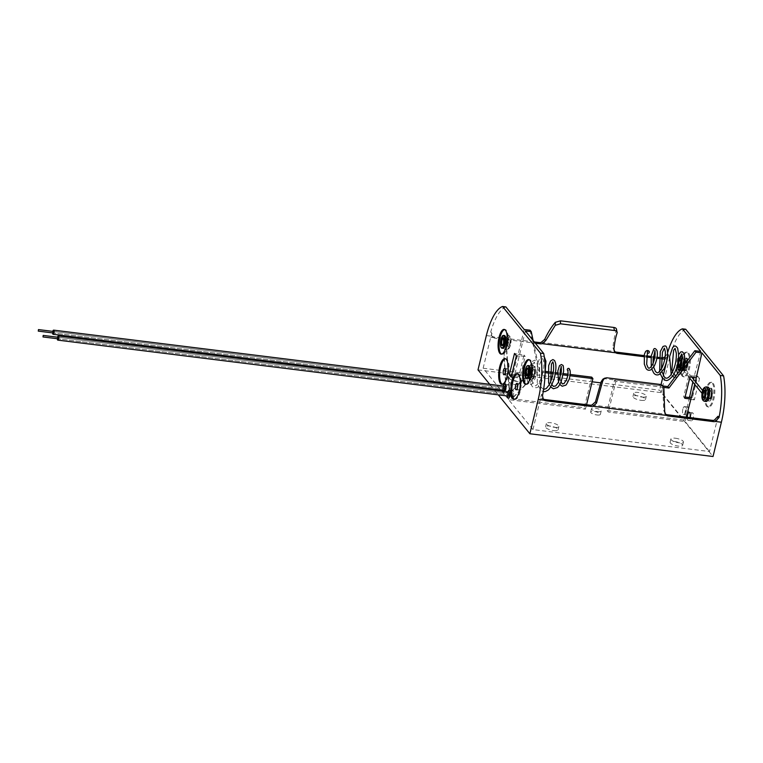 <?xml version="1.0" encoding="UTF-8"?>
<svg xmlns="http://www.w3.org/2000/svg" width="763" height="763" viewBox="0 0 763 763"><rect width="100%" height="100%" fill="white"/><g stroke="black" fill="none" stroke-linecap="round" stroke-linejoin="round"><path stroke-width="0.57" stroke-dasharray="3.81 2.86" d="M597.763 411.667A5.007 1.488 13.7 0 0 601.177 411.076A5.007 1.488 13.7 0 0 594.873 408.11A5.007 1.488 13.7 0 0 591.449 408.701A5.007 1.488 13.7 0 0 597.763 411.667M596.952 414.958A5.007 1.488 13.7 0 0 600.376 414.376A5.007 1.488 13.7 0 0 594.072 411.41A5.007 1.488 13.7 0 0 590.648 412.001A5.007 1.488 13.7 0 0 596.952 414.958M675.303 438.21A6.447 1.917 -166.3 0 1 683.429 442.025A6.447 1.917 -166.3 0 1 679.022 442.788A6.447 1.917 -166.3 0 1 670.896 438.973A6.447 1.917 -166.3 0 1 675.303 438.21M674.502 441.51A6.447 1.917 -166.3 0 1 682.618 445.325A6.447 1.917 -166.3 0 1 678.221 446.078A6.447 1.917 -166.3 0 1 670.095 442.273A6.447 1.917 -166.3 0 1 674.502 441.51M513.613 376.989A6.447 1.917 -166.3 0 1 521.73 380.804A6.447 1.917 -166.3 0 1 517.324 381.557A6.447 1.917 -166.3 0 1 509.207 377.752A6.447 1.917 -166.3 0 1 513.613 376.989M512.803 380.289A6.447 1.917 -166.3 0 1 520.929 384.104A6.447 1.917 -166.3 0 1 516.522 384.857A6.447 1.917 -166.3 0 1 508.396 381.052A6.447 1.917 -166.3 0 1 512.803 380.289M554.472 427.309A6.447 1.917 13.7 0 0 558.878 426.546A6.447 1.917 13.7 0 0 550.762 422.731A6.447 1.917 13.7 0 0 546.356 423.494A6.447 1.917 13.7 0 0 554.472 427.309M553.671 430.609A6.447 1.917 13.7 0 0 558.077 429.846A6.447 1.917 13.7 0 0 549.951 426.031A6.447 1.917 13.7 0 0 545.545 426.794A6.447 1.917 13.7 0 0 553.671 430.609M641.874 397.037A6.447 1.917 13.7 0 0 646.28 396.274A6.447 1.917 13.7 0 0 638.154 392.459A6.447 1.917 13.7 0 0 633.748 393.222A6.447 1.917 13.7 0 0 641.874 397.037M641.073 400.337A6.447 1.917 13.7 0 0 645.469 399.574A6.447 1.917 13.7 0 0 637.353 395.759A6.447 1.917 13.7 0 0 632.947 396.522A6.447 1.917 13.7 0 0 641.073 400.337M507.653 373.002A3.233 1.125 97.1 0 1 506.327 375.072A3.233 1.125 97.1 0 1 505.793 370.713A3.233 1.125 97.1 0 1 507.118 368.653A3.233 1.125 97.1 0 1 507.653 373.002M519.841 388.014A3.233 1.125 97.1 0 1 518.506 390.074A3.233 1.125 97.1 0 1 517.972 385.716A3.233 1.125 97.1 0 1 519.307 383.655A3.233 1.125 97.1 0 1 519.841 388.014M514.481 399.278A12.933 4.492 -82.9 0 0 514.939 399.402A12.933 4.492 -82.9 0 0 520.261 391.161A12.933 4.492 -82.9 0 0 518.125 373.736A12.933 4.492 -82.9 0 0 517.648 373.746M502.292 384.266A12.933 4.492 -82.9 0 0 502.75 384.399A12.933 4.492 -82.9 0 0 508.072 376.149A12.933 4.492 -82.9 0 0 505.936 358.734A12.933 4.492 -82.9 0 0 505.468 358.744M687.272 417.237A4.044 1.402 -82.9 0 0 688.245 420.413A4.044 1.402 -82.9 0 0 689.914 417.838A4.044 1.402 -82.9 0 0 689.971 417.571M690.887 415.377A4.044 1.402 -82.9 0 0 691.555 420.823A4.044 1.402 -82.9 0 0 693.214 418.248A4.044 1.402 -82.9 0 0 692.556 412.802A4.044 1.402 -82.9 0 0 690.887 415.377M682.847 409.14A4.044 1.402 -82.9 0 0 683.514 414.586A4.044 1.402 -82.9 0 0 685.174 412.01A4.044 1.402 -82.9 0 0 684.516 406.565A4.044 1.402 -82.9 0 0 682.847 409.14M686.156 409.55A4.044 1.402 -82.9 0 0 686.824 414.996A4.044 1.402 -82.9 0 0 688.484 412.421A4.044 1.402 -82.9 0 0 687.816 406.975A4.044 1.402 -82.9 0 0 686.156 409.55M507.738 392.621A4.044 1.402 -82.9 0 0 507.452 395.987A4.044 1.402 97.1 0 1 507.738 392.621A4.044 1.402 97.1 0 1 507.967 391.82A4.044 1.402 -82.9 0 0 507.738 392.621M511.048 393.031A4.044 1.402 -82.9 0 0 511.715 398.477A4.044 1.402 -82.9 0 0 513.375 395.902A4.044 1.402 -82.9 0 0 512.707 390.456A4.044 1.402 -82.9 0 0 511.048 393.031M503.008 386.793A4.044 1.402 -82.9 0 0 502.722 390.16A4.044 1.402 97.1 0 1 503.008 386.793A4.044 1.402 97.1 0 1 503.237 385.992A4.044 1.402 -82.9 0 0 503.008 386.793M502.893 391.19A4.044 1.402 -82.9 0 0 503.666 392.239A4.044 1.402 -82.9 0 0 504.677 391.409A4.044 1.402 97.1 0 1 503.666 392.239A4.044 1.402 97.1 0 1 502.893 391.19M506.498 350.351L508.94 386.841A4.044 1.402 -82.9 0 0 507.977 384.628A4.044 1.402 -82.9 0 0 506.308 387.203A4.044 1.402 -82.9 0 0 506.975 392.649A4.044 1.402 -82.9 0 0 508.644 390.074A4.044 1.402 -82.9 0 0 507.977 384.628A4.044 1.402 -82.9 0 0 506.308 387.203A4.044 1.402 -82.9 0 0 506.012 390.37L503.818 353.651L506.498 350.351L504.133 353.689L506.336 390.408A4.044 1.402 97.1 0 0 507.3 392.687L506.975 392.649M706.7 390.274A12.446 4.33 -82.9 0 0 708.76 407.041A12.446 4.33 -82.9 0 0 713.872 399.106A12.446 4.33 -82.9 0 0 711.822 382.339A12.446 4.33 -82.9 0 0 706.7 390.274M705.775 390.16A12.446 4.33 -82.9 0 0 707.826 406.927A12.446 4.33 -82.9 0 0 712.947 398.992A12.446 4.33 -82.9 0 0 710.897 382.225A12.446 4.33 -82.9 0 0 705.775 390.16M682.217 360.117A12.446 4.33 -82.9 0 0 684.268 376.884A12.446 4.33 -82.9 0 0 689.39 368.949A12.446 4.33 -82.9 0 0 687.339 352.182A12.446 4.33 -82.9 0 0 682.217 360.117M681.283 360.002A12.446 4.33 -82.9 0 0 683.333 376.769A12.446 4.33 -82.9 0 0 688.455 368.834A12.446 4.33 -82.9 0 0 686.404 352.067A12.446 4.33 -82.9 0 0 681.283 360.002M526.079 384.275A12.446 4.33 -82.9 0 0 526.537 384.409A12.446 4.33 -82.9 0 0 531.658 376.474A12.446 4.33 -82.9 0 0 529.608 359.697A12.446 4.33 -82.9 0 0 529.131 359.716M501.587 354.118A12.446 4.33 -82.9 0 0 502.044 354.242A12.446 4.33 -82.9 0 0 507.166 346.307A12.446 4.33 -82.9 0 0 505.116 329.54A12.446 4.33 -82.9 0 0 504.639 329.559M504.972 343.617A4.845 1.688 97.1 0 1 502.979 346.707A4.845 1.688 97.1 0 1 502.178 340.174A4.845 1.688 97.1 0 1 504.181 337.084A4.845 1.688 97.1 0 1 504.972 343.617A4.845 1.688 97.1 0 1 502.979 346.707A4.845 1.688 97.1 0 1 502.178 340.174A4.845 1.688 97.1 0 1 504.181 337.084A4.845 1.688 97.1 0 1 504.972 343.617M504.562 340.47A4.845 1.688 -82.9 0 0 505.354 347.003A4.845 1.688 -82.9 0 0 507.357 343.913A4.845 1.688 -82.9 0 0 506.556 337.38A4.845 1.688 -82.9 0 0 504.562 340.47A4.845 1.688 97.1 0 1 506.556 337.38A4.845 1.688 97.1 0 1 507.357 343.913A4.845 1.688 97.1 0 1 505.354 347.003A4.845 1.688 97.1 0 1 504.562 340.47M529.465 373.775A4.845 1.688 97.1 0 1 527.471 376.865A4.845 1.688 97.1 0 1 526.67 370.332A4.845 1.688 97.1 0 1 528.664 367.241A4.845 1.688 97.1 0 1 529.465 373.775A4.845 1.688 -82.9 0 0 528.664 367.241A4.845 1.688 -82.9 0 0 526.67 370.332A4.845 1.688 -82.9 0 0 527.471 376.865A4.845 1.688 -82.9 0 0 529.465 373.775M529.045 370.627A4.845 1.688 -82.9 0 0 529.846 377.16A4.845 1.688 -82.9 0 0 531.84 374.07A4.845 1.688 -82.9 0 0 531.048 367.537A4.845 1.688 -82.9 0 0 529.045 370.627A4.845 1.688 -82.9 0 0 529.846 377.16A4.845 1.688 -82.9 0 0 531.84 374.07A4.845 1.688 -82.9 0 0 531.048 367.537A4.845 1.688 -82.9 0 0 529.045 370.627A1.135 1.011 -39.1 0 1 529.541 368.539A1.135 1.011 -39.1 0 1 529.026 370.637M681.092 362.406A4.845 1.688 -82.9 0 0 681.893 368.939A4.845 1.688 -82.9 0 0 683.886 365.849A4.845 1.688 -82.9 0 0 683.085 359.316A4.845 1.688 -82.9 0 0 681.092 362.406A4.845 1.688 97.1 0 1 683.085 359.316A4.845 1.688 97.1 0 1 683.886 365.849A4.845 1.688 97.1 0 1 681.893 368.939A4.845 1.688 97.1 0 1 681.092 362.406M683.467 362.702A4.845 1.688 -82.9 0 0 684.268 369.235A4.845 1.688 -82.9 0 0 686.261 366.145A4.845 1.688 -82.9 0 0 685.47 359.611A4.845 1.688 -82.9 0 0 683.467 362.702A4.845 1.688 97.1 0 1 685.47 359.611A4.845 1.688 97.1 0 1 686.261 366.145A4.845 1.688 97.1 0 1 684.268 369.235A4.845 1.688 97.1 0 1 683.467 362.702M705.584 392.564A4.845 1.688 -82.9 0 0 706.385 399.097A4.845 1.688 -82.9 0 0 708.379 396.007A4.845 1.688 -82.9 0 0 707.578 389.473A4.845 1.688 -82.9 0 0 705.584 392.564A4.845 1.688 -82.9 0 0 706.385 399.097A4.845 1.688 -82.9 0 0 708.379 396.007A4.845 1.688 -82.9 0 0 707.578 389.473A4.845 1.688 -82.9 0 0 705.584 392.564M707.959 392.859A4.845 1.688 -82.9 0 0 708.76 399.392A4.845 1.688 -82.9 0 0 710.754 396.302A4.845 1.688 -82.9 0 0 709.952 389.769A4.845 1.688 -82.9 0 0 707.959 392.859A4.845 1.688 -82.9 0 0 708.76 399.392A4.845 1.688 -82.9 0 0 710.754 396.302A4.845 1.688 -82.9 0 0 709.952 389.769A4.845 1.688 -82.9 0 0 707.959 392.859M490.695 337.265L493.442 337.599L492.478 336.75L491.782 333.154A42.585 14.802 -82.9 0 0 490.695 337.265L483.141 368.243L507.452 398.191L584.258 407.728L585.45 409.187L508.635 399.65L532.955 429.588L709.495 451.524L717.048 420.547A42.585 14.802 -82.9 0 0 718.002 416.264M662.847 385.964L614.644 379.974L607.186 410.58L608.369 412.039L685.174 421.577L709.495 451.524M607.186 410.58L683.991 420.127L659.671 390.179L600.929 382.883M483.141 368.243L592.126 381.786M478 369.874L661.159 392.63L713.024 456.503M489.732 384.314L493.556 389.025M494.462 390.141L498.287 394.853M695.389 381.586L694.712 384.342M686.261 417.113L685.174 421.577M700.739 351.428L693.929 377.456M693.491 379.249L692.823 382.015M665.117 356.798L667.291 353.822A46.142 16.042 97.1 0 1 667.596 352.744M663.314 375.243L662.589 378.219M661.016 384.657L659.671 390.179M689.494 397.571L683.991 420.127M685.708 329.254A46.142 16.042 -82.9 0 0 669.513 358.343L661.159 392.63M699.537 378.543L697.649 376.207L692.442 397.542L694.34 399.869L699.537 378.543L696.228 378.133M663.667 387.375L615.827 381.433L608.369 412.039M694.692 376.235L688.827 375.51L683.629 396.836L685.126 397.027M524.2 329.492L518.153 354.299L514.491 353.45M507.452 398.191L517.8 353.87M505.859 306.917A46.142 16.042 -82.9 0 0 490.752 331.886L491.448 335.491L492.421 336.34A4.931 4.378 -39.1 0 0 494.157 336.95L534.31 341.938M508.635 399.65L519.336 355.758L525.202 356.483L519.994 377.819L518.811 376.359L512.955 375.634M525.383 330.951L519.336 355.758M532.955 429.588L540.509 398.61A42.585 14.802 -82.9 0 0 541.463 394.337L542.865 398.668M616.475 329.101L616.418 329.912C614.759 334.652 613.595 340.632 612.918 347.861L614.339 351.266M665.174 413.861L663.676 410.36L662.952 389.464L663.896 388.386M602.837 379.23L605.107 378.782L659.098 385.487C661.254 385.906 662.532 387.232 662.952 389.464M661.378 357.723L659.137 357.446M657.105 357.198L654.864 356.922M653.233 356.712L651.125 356.455M646.375 355.863L644.134 355.587M493.442 337.599A4.931 4.378 140.9 0 0 495.187 338.209L535.33 343.197M644.001 356.702L646.242 356.979M650.992 357.57L653.233 357.847M654.683 358.028L656.924 358.305M659.013 358.562L661.254 358.848M664.831 358.744L667.377 356.903M615.827 381.433L614.644 379.974M514.138 377.094L519.994 377.819M586.537 404.724L585.45 409.187M570.047 375.749L567.806 375.472M563.17 374.891L560.919 374.614M559.813 374.471L557.562 374.194M555.264 373.908L553.022 373.632M549.894 373.241L547.643 372.964M545.23 372.668L539.784 371.991L533.118 340.47M518.153 354.299L524.019 355.033L518.811 376.359M530.075 330.226L538.602 370.532L539.784 371.991M570.209 374.461L567.968 374.175M563.38 373.612L561.139 373.326M559.87 373.174L557.629 372.897M555.474 372.63L553.232 372.344M549.951 371.943L547.72 371.667M545.478 371.381L538.602 370.532M591.726 377.132L584.258 407.728M514.491 377.532L511.181 377.113M519.689 356.197L516.379 355.787M512.602 375.196L511.677 375.081M525.202 356.483L524.019 355.033M684.812 398.296L683.629 396.836M690.01 376.97L688.827 375.51M694.34 375.797L697.649 376.207M691.526 397.428L692.442 397.542M691.03 399.459L694.34 399.869M504.372 335.482A6.466 2.251 -82.9 0 0 501.72 339.602A6.466 2.251 -82.9 0 0 502.779 348.309M503.857 339.611A7.277 2.527 97.1 0 1 506.851 334.967A7.277 2.527 97.1 0 1 508.053 344.771A7.277 2.527 97.1 0 1 505.058 349.406A7.277 2.527 97.1 0 1 503.857 339.611M707.492 392.287A6.466 2.251 97.1 0 1 710.153 388.157A6.466 2.251 97.1 0 1 711.221 396.874A6.466 2.251 97.1 0 1 708.56 400.995A6.466 2.251 97.1 0 1 707.492 392.287M707.883 387.06A7.277 2.527 -82.9 0 0 704.888 391.705A7.277 2.527 -82.9 0 0 706.08 401.5M678.584 360.651L677.163 359.974L678.584 360.651M682.265 366.345L683.61 365.477L684.44 366.688L683.104 367.575L682.265 366.345L682.818 367.499A7.277 2.527 -82.9 0 1 680.091 371.152L681.597 371.343A7.277 2.527 97.1 0 1 680.396 361.538A7.277 2.527 97.1 0 1 683.39 356.903A7.277 2.527 97.1 0 1 684.735 358.591M683.61 365.477L684.44 366.688M683.009 362.129A6.466 2.251 -82.9 0 0 684.068 370.837A6.466 2.251 -82.9 0 0 686.729 366.717A6.466 2.251 -82.9 0 0 685.66 358A6.466 2.251 -82.9 0 0 683.009 362.129M685.079 363.655A7.277 2.527 97.1 0 1 684.583 366.707A7.277 2.527 97.1 0 1 681.597 371.343M534.348 375.825L535.779 376.493L534.348 375.825M529.837 368.901L528.501 369.788L529.322 370.999L530.666 370.122L529.837 368.901M528.501 369.788L529.322 370.999M527.271 378.467A6.466 2.251 97.1 0 1 526.203 369.759A6.466 2.251 97.1 0 1 528.864 365.639M528.349 369.769A7.277 2.527 -82.9 0 0 529.551 379.564A7.277 2.527 -82.9 0 0 532.545 374.929A7.277 2.527 -82.9 0 0 531.344 365.134A7.277 2.527 -82.9 0 0 528.349 369.769M531.344 365.134L532.851 365.315L535.006 367.137C535.34 369.015 536.189 368.024 535.149 374.929C533.947 378.61 532.584 380.222 531.048 379.755A7.277 2.527 97.1 0 0 534.043 375.119A7.277 2.527 97.1 0 0 532.851 365.315A7.277 2.527 97.1 0 0 530.123 368.977L530.666 370.122M569.255 368.806A1.135 0.963 -41.6 0 1 567.453 370.112M702.189 392.077A1.135 1.011 -39.1 0 1 704.02 392.85A1.135 1.011 -39.1 0 1 701.979 393.25M683.457 369.855A1.135 1.011 -39.1 0 1 685.565 370.122A1.135 1.011 -39.1 0 1 683.457 369.855M57.502 337.189A2.098 0.734 -82.9 0 0 57.473 337.294A2.098 0.734 -82.9 0 0 57.311 338.724M509.159 391.972A2.098 0.734 -82.9 0 0 508.292 393.307A2.098 0.734 -82.9 0 0 508.644 396.14M508.673 393.775L508.807 394.824L508.673 393.775M57.854 337.771L57.988 338.81L508.807 394.824L57.988 338.81M52.771 331.361A2.098 0.734 -82.9 0 0 52.742 331.466A2.098 0.734 -82.9 0 0 52.58 332.897M504.429 386.145A2.098 0.734 -82.9 0 0 503.561 387.48A2.098 0.734 -82.9 0 0 503.904 390.313M503.942 387.947L504.076 388.996L503.942 387.947M53.124 331.934L53.257 332.983L504.076 388.996L53.257 332.983M508.94 386.841L509.255 386.889A4.044 1.402 97.1 0 1 508.959 390.112A4.044 1.402 97.1 0 1 507.3 392.687M509.255 386.889L506.823 350.398M511.363 393.069A4.044 1.402 97.1 0 1 512.412 390.77L525.011 378.152L525.221 385.105L512.669 398.21A4.044 1.402 97.1 0 1 512.03 398.515A4.044 1.402 97.1 0 1 511.363 393.069M525.011 378.152L524.906 385.067L512.345 398.172A4.044 1.402 -82.9 0 0 513.375 395.902A4.044 1.402 -82.9 0 0 512.707 390.456A4.044 1.402 -82.9 0 0 512.097 390.732L512.412 390.77M524.686 378.114L512.097 390.732M491.782 333.154L490.752 331.886M542.493 395.606L541.463 394.337M616.418 329.912L617.095 332.992M613.948 349.13L612.918 347.861M486.355 335.586L492.421 336.34M541.139 342.396L614.73 351.533M540.509 398.61L543.266 398.954M591.983 405L665.574 414.147M663.448 357.589L669.513 358.343M664.802 358.896L667.043 359.173M714.292 420.203L717.048 420.547M495.187 338.209L494.157 336.95M664.697 411.629L663.676 410.36M605.107 378.782L606.766 377.79M660.043 384.418L659.098 385.487M509.56 344.962A7.277 2.527 -82.9 0 0 508.358 335.157A7.277 2.527 -82.9 0 0 505.364 339.793A7.277 2.527 -82.9 0 0 506.565 349.597A7.277 2.527 -82.9 0 0 509.56 344.962M507.338 340.556A5.656 1.965 97.1 0 1 510.247 337.313A5.656 1.965 97.1 0 1 510.59 344.571A5.656 1.965 97.1 0 1 507.681 347.814A5.656 1.965 97.1 0 1 507.338 340.556M502.149 348.233A6.466 2.251 97.1 0 1 501.081 339.525A6.466 2.251 97.1 0 1 503.742 335.396M503.971 343.073A3.557 1.24 -82.9 0 0 503.389 338.286L509.102 339.001A3.557 1.24 97.1 0 1 509.684 343.789A3.557 1.24 97.1 0 1 508.225 346.059A3.557 1.24 97.1 0 1 507.633 341.261A3.557 1.24 97.1 0 1 509.102 339.001L507.862 341.223C507.681 345.2 507.805 346.812 508.225 346.059L502.512 345.343A3.557 1.24 -82.9 0 0 503.971 343.073M510.085 343.941A3.882 1.345 -82.9 0 0 509.837 338.963A3.882 1.345 -82.9 0 0 507.843 341.185A3.882 1.345 -82.9 0 0 508.082 346.164A3.882 1.345 -82.9 0 0 510.085 343.941M704.583 401.309A7.277 2.527 97.1 0 1 703.381 391.514A7.277 2.527 97.1 0 1 706.376 386.879M711.85 396.951A6.466 2.251 -82.9 0 0 710.792 388.243A6.466 2.251 -82.9 0 0 708.131 392.363A6.466 2.251 -82.9 0 0 709.189 401.071A6.466 2.251 -82.9 0 0 711.85 396.951M708.522 392.516A6.142 2.136 97.1 0 1 711.679 388.996A6.142 2.136 97.1 0 1 712.06 396.874A6.142 2.136 97.1 0 1 708.903 400.394A6.142 2.136 97.1 0 1 708.522 392.516M711.412 396.073A3.882 1.345 -82.9 0 0 711.164 391.095A3.882 1.345 -82.9 0 0 709.17 393.317A3.882 1.345 -82.9 0 0 709.409 398.296A3.882 1.345 -82.9 0 0 711.412 396.073M708.961 393.393A3.557 1.24 97.1 0 1 710.429 391.123A3.557 1.24 97.1 0 1 711.011 395.921A3.557 1.24 97.1 0 1 709.552 398.181A3.557 1.24 97.1 0 1 708.961 393.393M705.298 395.205A3.557 1.24 -82.9 0 0 704.716 390.418L710.429 391.123L709.189 393.355C709.008 397.323 709.132 398.935 709.552 398.181L703.839 397.475A3.557 1.24 -82.9 0 0 705.298 395.205M683.4 367.938A1.135 1.011 140.9 0 0 683.906 365.839A1.135 1.011 140.9 0 0 683.4 367.938M683.39 369.311A1.135 0.572 -160.4 0 1 684.716 370.341A1.135 0.572 -160.4 0 1 683.906 370.599A1.135 0.572 -160.4 0 1 682.58 369.578A1.135 0.572 -160.4 0 1 683.39 369.311M677.43 364.714A5.656 1.965 97.1 0 1 677.849 361.738A5.656 1.965 97.1 0 1 678.164 360.67M681.884 356.722A7.277 2.527 -82.9 0 0 678.889 361.357A7.277 2.527 -82.9 0 0 680.091 371.152L679.528 371.009M687.358 366.793A6.466 2.251 97.1 0 1 684.707 370.913A6.466 2.251 97.1 0 1 683.638 362.206A6.466 2.251 97.1 0 1 686.299 358.085A6.466 2.251 97.1 0 1 687.358 366.793M684.029 362.358A6.142 2.136 -82.9 0 0 684.411 370.236A6.142 2.136 -82.9 0 0 687.568 366.717A6.142 2.136 -82.9 0 0 687.186 358.839A6.142 2.136 -82.9 0 0 684.029 362.358M686.919 365.916A3.882 1.345 97.1 0 1 684.926 368.138A3.882 1.345 97.1 0 1 684.678 363.159A3.882 1.345 97.1 0 1 686.681 360.937A3.882 1.345 97.1 0 1 686.919 365.916M684.478 363.236A3.557 1.24 -82.9 0 0 685.06 368.024A3.557 1.24 -82.9 0 0 686.528 365.763A3.557 1.24 -82.9 0 0 685.937 360.966A3.557 1.24 -82.9 0 0 684.478 363.236M680.806 365.048A3.557 1.24 97.1 0 1 679.347 367.318L685.06 368.024C684.64 368.777 684.516 367.165 684.697 363.198L685.937 360.966L680.224 360.26A3.557 1.24 97.1 0 1 680.806 365.048M683.305 365.487A7.277 2.527 -82.9 0 0 682.418 356.97M528.511 371.381L527.014 371.076L528.511 371.381M531.821 370.713A5.656 1.965 -82.9 0 0 532.173 377.971A5.656 1.965 -82.9 0 0 535.082 374.728A5.656 1.965 -82.9 0 0 534.729 367.47A5.656 1.965 -82.9 0 0 531.821 370.713M529.551 379.564L531.048 379.755A7.277 2.527 97.1 0 1 529.627 370.99M528.234 365.553A6.466 2.251 -82.9 0 0 525.573 369.683A6.466 2.251 -82.9 0 0 526.642 378.391M528.463 373.241A3.557 1.24 97.1 0 1 526.995 375.501L532.717 376.216A3.557 1.24 -82.9 0 0 534.176 373.946A3.557 1.24 -82.9 0 0 533.595 369.158A3.557 1.24 -82.9 0 0 532.126 371.419A3.557 1.24 -82.9 0 0 532.717 376.216L532.345 371.381L533.595 369.158L527.872 368.443A3.557 1.24 97.1 0 1 528.463 373.241M534.567 374.099A3.882 1.345 97.1 0 1 532.574 376.321A3.882 1.345 97.1 0 1 532.336 371.343A3.882 1.345 97.1 0 1 534.329 369.12A3.882 1.345 97.1 0 1 534.567 374.099M600.376 414.376L601.177 411.076M682.618 445.325L683.429 442.025M520.929 384.104L521.73 380.804M558.077 429.846L558.878 426.546M645.469 399.574L646.28 396.274M506.327 375.072L503.942 374.776M518.506 390.074L516.131 389.779M514.939 399.402L514.004 399.287M502.75 384.399L501.816 384.285M691.555 420.823L688.245 420.413M686.824 414.996L683.514 414.586M707.826 406.927L708.76 407.041M683.333 376.769L684.268 376.884M526.537 384.409L525.602 384.285M502.044 354.242L501.11 354.127M505.354 347.003L502.979 346.707L505.354 347.003M529.846 377.16L527.471 376.865L529.846 377.16M684.268 369.235L681.893 368.939L684.268 369.235M708.76 399.392L706.385 399.097L708.76 399.392M709.952 389.769L707.578 389.473L709.952 389.769M685.47 359.611L683.085 359.316L685.47 359.611M531.048 367.537L528.664 367.241L531.048 367.537M506.556 337.38L504.181 337.084L506.556 337.38M614.787 351.943L613.757 350.684M492.478 336.75L491.448 335.491M665.622 414.547L664.602 413.288M543.313 399.354L542.293 398.095M505.116 329.54L504.181 329.425M529.608 359.697L528.673 359.583M686.404 352.067L687.339 352.182M710.897 382.225L711.822 382.339M507.977 384.628L504.667 384.218L507.977 384.628M512.707 390.456L509.398 390.046L512.707 390.456M687.816 406.975L684.516 406.565M692.556 412.802L689.247 412.392M505.936 358.734L505.011 358.62M518.125 373.736L517.19 373.622M519.307 383.655L516.933 383.36M507.118 368.653L504.744 368.357M632.947 396.522L633.748 393.222M545.545 426.794L546.356 423.494M508.396 381.052L509.207 377.752M670.095 442.273L670.896 438.973M590.648 412.001L591.449 408.701M506.851 334.967L508.358 335.157L510.514 336.979C510.848 338.858 511.696 337.866 510.657 344.771C509.465 348.453 508.091 350.064 506.565 349.597L505.058 349.406M710.153 388.157L710.792 388.243C712.232 387.68 712.661 390.57 712.07 396.913C710.162 402.502 709.933 400.441 709.189 401.071L708.56 400.995M684.249 365.82L684.525 366.173C685.136 366.536 685.203 367.928 684.716 370.341C683.743 373.603 682.122 375.339 679.852 375.52L677.525 373.66M680.071 357.227L678.879 370.637M679.108 371.562L680.129 373.279L682.58 369.578L682.475 367.232M683.991 365.096L681.473 372.478L678.24 376.655L674.587 377.542M673.863 374.356L672.604 371.924M662.103 371.962L661.464 368.844M653.672 367.079L653.147 363.236M678.25 360.012L677.306 365.277M684.068 370.837L684.707 370.913C685.451 370.293 685.679 372.315 687.587 366.755C688.169 360.413 687.74 357.523 686.299 358.085L685.66 358M682.399 356.779L683.39 356.903M676.361 368.739L677.163 359.974L678.603 354.69M672.594 376.321L671.211 374.356M660.291 373.813L659.633 371.371M651.879 369.158L651.268 366.555M679.928 370.475L676.39 375.158M528.692 370.646L529.579 370.379L529.255 371.419C528.273 382.683 531.21 382.168 530.495 381.805C530.237 383.388 531.267 381.443 533.575 375.959C535.044 371.076 535.454 367.022 534.825 363.789L534.415 362.368C534.167 361.223 533.28 363.808 531.763 370.131C531.172 375.568 531.63 380.003 533.127 383.436C534.691 385.582 535.674 386.278 536.074 385.534L539.565 381.967C543.227 374.061 544.534 366.879 543.475 360.422L542.426 358.419L539.66 364.209L539.594 383.207L541.368 387.499L543.609 389.407M530.457 369.244L529.217 368.329C528.101 368.167 527.367 369.082 527.014 371.076C526.508 379.745 527.576 384.066 530.218 384.047C531.658 385.353 533.509 382.835 535.779 376.493C537.572 370.351 537.839 365.487 536.589 361.92L534.758 360.155L532.183 361.404C529.636 365.63 528.788 371.629 529.617 379.402C531.925 388.176 532.908 387.566 536.713 387.709L538.268 386.927L543.847 377.838L545.087 373.326M544.286 356.874L542.722 356.102L540.004 357.694L537.467 363.703L537.276 383.264L540.719 390.265L543.237 391.648M549.322 384.657L550.619 386.908M558.554 382.015L559.775 384.485M550.705 381.719L551.802 384.609M560.929 366.631L561.539 366.707L561.167 367.241M560.013 378.286L561.005 382.091M703.848 392.001L702.628 390.503M691.822 377.189L685.393 369.273M689.714 378.19L683.638 370.704M58.179 337.275L508.997 393.288L58.179 337.275M53.448 331.447L504.267 387.461L53.448 331.447"/><path stroke-width="1.14" d="M505.278 372.706A3.233 1.125 97.1 0 1 503.942 374.776A3.233 1.125 97.1 0 1 503.418 370.417A3.233 1.125 97.1 0 1 504.744 368.357A3.233 1.125 97.1 0 1 505.278 372.706M517.467 387.718A3.233 1.125 97.1 0 1 516.131 389.779A3.233 1.125 97.1 0 1 515.597 385.42A3.233 1.125 97.1 0 1 516.933 383.36A3.233 1.125 97.1 0 1 517.467 387.718M519.326 391.047A12.933 4.492 97.1 0 1 514.004 399.287A12.933 4.492 97.1 0 1 511.868 381.862A12.933 4.492 97.1 0 1 517.19 373.622A12.933 4.492 97.1 0 1 519.326 391.047M517.648 373.746A12.933 4.492 -82.9 0 0 512.803 381.977A12.933 4.492 -82.9 0 0 514.481 399.278M507.137 376.035A12.933 4.492 97.1 0 1 501.816 384.285A12.933 4.492 97.1 0 1 499.689 366.86A12.933 4.492 97.1 0 1 505.011 358.62A12.933 4.492 97.1 0 1 507.137 376.035M505.468 358.744A12.933 4.492 -82.9 0 0 500.623 366.974A12.933 4.492 -82.9 0 0 502.292 384.266M689.971 417.571A4.044 1.402 -82.9 0 0 689.247 412.392A4.044 1.402 -82.9 0 0 687.577 414.967A4.044 1.402 -82.9 0 0 687.272 417.237M507.452 395.987A4.044 1.402 -82.9 0 0 508.406 398.067A4.044 1.402 -82.9 0 0 510.065 395.492A4.044 1.402 -82.9 0 0 509.398 390.046A4.044 1.402 -82.9 0 0 507.967 391.82A4.044 1.402 97.1 0 1 509.398 390.046A4.044 1.402 97.1 0 1 510.065 395.492A4.044 1.402 97.1 0 1 508.406 398.067A4.044 1.402 97.1 0 1 507.452 395.987M502.722 390.16A4.044 1.402 -82.9 0 0 502.893 391.19A4.044 1.402 97.1 0 1 502.722 390.16M504.677 391.409A4.044 1.402 -82.9 0 0 505.335 389.664A4.044 1.402 -82.9 0 0 504.667 384.218A4.044 1.402 -82.9 0 0 503.237 385.992A4.044 1.402 97.1 0 1 504.667 384.218A4.044 1.402 97.1 0 1 505.335 389.664A4.044 1.402 97.1 0 1 504.677 391.409M523.552 367.518A12.446 4.33 -82.9 0 0 525.602 384.285A12.446 4.33 -82.9 0 0 530.724 376.35A12.446 4.33 -82.9 0 0 528.673 359.583A12.446 4.33 -82.9 0 0 523.552 367.518M529.131 359.716A12.446 4.33 -82.9 0 0 524.486 367.632A12.446 4.33 -82.9 0 0 526.079 384.275M499.059 337.36A12.446 4.33 -82.9 0 0 501.11 354.127A12.446 4.33 -82.9 0 0 506.231 346.192A12.446 4.33 -82.9 0 0 504.181 329.425A12.446 4.33 -82.9 0 0 499.059 337.36M504.639 329.559A12.446 4.33 -82.9 0 0 499.994 337.475A12.446 4.33 -82.9 0 0 501.587 354.118M592.126 381.786L600.929 382.883M498.287 394.853L529.865 433.746L713.024 456.503L721.378 422.216A46.142 16.042 -82.9 0 0 723.572 375.882L685.708 329.254L682.399 328.843L700.739 351.428L694.864 350.703L696.047 352.153L668.951 388.033L663.667 387.375M529.865 433.746L538.22 399.459A46.142 16.042 -82.9 0 0 540.414 353.126L502.55 306.497A46.142 16.042 -82.9 0 0 486.355 335.586L478 369.874L489.732 384.314M493.556 389.025L494.462 390.141M666.595 415.406L665.622 414.547L664.697 411.629L663.896 388.386C663.476 386.164 662.198 384.838 660.043 384.418L606.766 377.79L604.496 378.248L602.799 380.794L596.475 403.15L593.004 406.269L666.595 415.406A4.931 4.378 -39.1 0 0 668.34 416.016L713.395 421.615A4.931 4.378 -39.1 0 0 715.322 421.462L719.032 417.533A46.142 16.042 97.1 0 0 720.262 375.472L701.922 352.887L695.389 381.586M694.712 384.342L686.261 417.113M693.929 377.456L693.491 379.249M692.823 382.015L689.494 397.571L685.126 397.027M667.596 352.744A46.142 16.042 97.1 0 1 682.399 328.843M667.377 356.903L668.321 355.091A42.585 14.802 -82.9 0 0 667.224 359.192L663.314 375.243M662.589 378.219L661.016 384.657M695.875 377.695L690.01 376.97L684.812 398.296L690.677 399.03M701.922 352.887L696.047 352.153M668.951 388.033L667.768 386.574L662.847 385.964M667.768 386.574L694.864 350.703M593.004 406.269A4.931 4.378 -39.1 0 1 591.077 406.421L546.022 400.823A4.931 4.378 -39.1 0 1 544.286 400.213L543.313 399.354L542.493 395.606A46.142 16.042 -82.9 0 0 543.723 353.536L525.383 330.951L531.258 331.686L530.075 330.226L524.2 329.492L505.859 306.917L502.55 306.497M535.33 343.197L540.242 343.808L539.212 342.549A4.931 4.378 -39.1 0 0 541.139 342.396L544.696 339.382C547.948 332.477 551.496 326.793 555.321 322.32L560.5 320.822L560.462 323.798L614.453 330.513C616.523 330.837 617.41 331.667 617.095 332.992L616.485 329.101M617.095 332.992C615.617 337.284 614.568 342.663 613.948 349.13L614.787 351.943L615.76 352.802A4.931 4.378 140.9 0 0 617.496 353.412L644.001 356.702M540.242 343.808A4.931 4.378 140.9 0 0 542.159 343.655L545.717 340.651L555.273 325.315L555.321 322.32M560.462 323.798L555.273 325.315M720.262 375.472L723.572 375.882M540.414 353.126L543.723 353.536M560.5 320.822L613.786 327.441C615.855 327.766 616.733 328.595 616.418 329.912M614.339 351.266L614.73 351.533A4.931 4.378 -39.1 0 0 616.466 352.144L644.134 355.587M602.799 380.794L601.13 381.786L595.445 401.882L591.983 405A4.931 4.378 -39.1 0 1 590.057 405.153L545.001 399.554A4.931 4.378 -39.1 0 1 543.266 398.954L542.865 398.668M719.032 417.533L718.002 416.264L714.292 420.203A4.931 4.378 -39.1 0 1 712.365 420.356L667.31 414.757A4.931 4.378 -39.1 0 1 665.574 414.147L665.174 413.861M601.13 381.786L602.837 379.23L604.496 378.248M539.212 342.549L534.31 341.938M665.117 356.798L663.448 357.589A4.931 4.378 -39.1 0 1 661.521 357.742L661.378 357.723M659.137 357.446L657.105 357.198M654.864 356.922L653.233 356.712M651.125 356.455L646.375 355.863M516.379 355.787L514.491 353.45L509.293 374.786L511.181 377.113L516.379 355.787M661.254 358.848L662.551 359.011A4.931 4.378 140.9 0 0 664.478 358.848L664.831 358.744M646.242 356.979L650.992 357.57M653.233 357.847L654.683 358.028M656.924 358.305L659.013 358.562M570.047 375.749L592.908 378.591L586.537 404.724M567.806 375.472L563.17 374.891M560.919 374.614L559.813 374.471M557.562 374.194L555.264 373.908M553.022 373.632L549.894 373.241M547.643 372.964L545.23 372.668M533.118 340.47L531.258 331.686M592.908 378.591L591.726 377.132L570.209 374.461M567.968 374.175L563.38 373.612M561.139 373.326L559.87 373.174M557.629 372.897L555.474 372.63M553.232 372.344L549.951 371.943M547.72 371.667L545.478 371.381M511.677 375.081L509.293 374.786M689.132 397.132L691.526 397.428M505.44 344.189A6.466 2.251 -82.9 0 0 504.372 335.482L503.742 335.396A6.466 2.251 97.1 0 1 504.81 344.113A6.466 2.251 97.1 0 1 502.149 348.233L502.779 348.309A6.466 2.251 -82.9 0 0 505.44 344.189M709.075 396.865A7.277 2.527 -82.9 0 0 707.883 387.06L706.376 386.879A7.277 2.527 97.1 0 1 707.578 396.674A7.277 2.527 97.1 0 1 704.583 401.309L706.08 401.5A7.277 2.527 -82.9 0 0 709.075 396.865M649.027 352.84A1.135 0.982 132 0 0 647.625 351.466A1.135 0.982 132 0 0 649.027 352.84M684.735 358.591A7.277 2.527 97.1 0 1 685.079 363.655M567.453 370.112A1.135 0.963 -41.6 0 1 569.131 368.596A1.135 0.963 -41.6 0 1 569.255 368.806M529.932 374.347A6.466 2.251 97.1 0 1 527.271 378.467L526.642 378.391A6.466 2.251 -82.9 0 0 529.303 374.271A6.466 2.251 -82.9 0 0 528.234 365.553L528.864 365.639A6.466 2.251 97.1 0 1 529.932 374.347M701.979 393.25A1.135 1.011 -39.1 0 1 702.189 392.077M57.311 338.724A2.098 0.734 -82.9 0 0 57.826 340.126A2.098 0.734 -82.9 0 0 58.684 338.791A2.098 0.734 -82.9 0 0 58.341 335.958A2.098 0.734 -82.9 0 0 57.502 337.189M57.826 340.126L508.644 396.14A2.098 0.734 -82.9 0 0 509.503 394.805A2.098 0.734 -82.9 0 0 509.159 391.972L58.341 335.958M43.014 336.95L43.205 335.415L43.014 336.95L57.988 338.81L57.854 337.771M52.58 332.897A2.098 0.734 -82.9 0 0 53.095 334.299A2.098 0.734 -82.9 0 0 53.954 332.964A2.098 0.734 -82.9 0 0 53.61 330.131A2.098 0.734 -82.9 0 0 52.771 331.361M53.095 334.299L503.904 390.313A2.098 0.734 -82.9 0 0 504.772 388.968A2.098 0.734 -82.9 0 0 504.429 386.145L53.61 330.131M38.274 331.123L38.465 329.587L38.274 331.123L53.257 332.983L53.124 331.934M668.321 355.091L667.577 354.185M542.159 343.655L615.76 352.802M545.717 340.651L544.696 339.382M538.22 399.459L544.286 400.213M715.322 421.462L721.378 422.216M662.551 359.011L661.521 357.742M617.496 353.412L616.466 352.144M591.077 406.421L590.057 405.153M596.475 403.15L595.445 401.882M668.34 416.016L667.31 414.757M546.022 400.823L545.001 399.554M713.395 421.615L712.365 420.356M614.453 330.513L613.786 327.441M504.419 343.96A6.142 2.136 -82.9 0 0 504.038 336.082A6.142 2.136 -82.9 0 0 500.881 339.602A6.142 2.136 -82.9 0 0 501.253 347.48A6.142 2.136 -82.9 0 0 504.419 343.96M501.529 340.403A3.882 1.345 97.1 0 1 503.523 338.181A3.882 1.345 97.1 0 1 503.761 343.159A3.882 1.345 97.1 0 1 501.768 345.381A3.882 1.345 97.1 0 1 501.529 340.403M503.389 338.286A3.557 1.24 -82.9 0 0 501.92 340.556A3.557 1.24 -82.9 0 0 502.512 345.343L503.752 343.112L503.389 338.286M705.603 395.911A5.656 1.965 -82.9 0 0 705.25 388.663A5.656 1.965 -82.9 0 0 702.341 391.905A5.656 1.965 -82.9 0 0 702.694 399.154A5.656 1.965 -82.9 0 0 705.603 395.911M702.857 392.535A3.882 1.345 97.1 0 1 704.85 390.313A3.882 1.345 97.1 0 1 705.088 395.282A3.882 1.345 97.1 0 1 703.095 397.504A3.882 1.345 97.1 0 1 702.857 392.535M704.716 390.418A3.557 1.24 -82.9 0 0 703.248 392.687A3.557 1.24 -82.9 0 0 703.839 397.475L705.079 395.244L704.716 390.418M678.164 360.67A5.656 1.965 97.1 0 1 680.93 358.744A5.656 1.965 97.1 0 1 681.111 365.754A5.656 1.965 97.1 0 1 678.679 369.34A5.656 1.965 97.1 0 1 677.43 364.714M678.364 362.377A3.882 1.345 -82.9 0 0 678.603 367.346A3.882 1.345 -82.9 0 0 680.606 365.124A3.882 1.345 -82.9 0 0 680.358 360.155A3.882 1.345 -82.9 0 0 678.364 362.377M679.347 367.318A3.557 1.24 97.1 0 1 678.755 362.53A3.557 1.24 97.1 0 1 680.224 360.26C680.644 359.507 680.768 361.118 680.586 365.086L679.347 367.318M682.418 356.97A7.277 2.527 -82.9 0 0 681.884 356.722L682.399 356.779M528.902 374.118A6.142 2.136 97.1 0 1 525.745 377.637A6.142 2.136 97.1 0 1 525.364 369.759A6.142 2.136 97.1 0 1 528.53 366.24A6.142 2.136 97.1 0 1 528.902 374.118M526.022 370.56A3.882 1.345 -82.9 0 0 526.26 375.539A3.882 1.345 -82.9 0 0 528.254 373.317A3.882 1.345 -82.9 0 0 528.015 368.338A3.882 1.345 -82.9 0 0 526.022 370.56M526.995 375.501A3.557 1.24 97.1 0 1 526.413 370.713A3.557 1.24 97.1 0 1 527.872 368.443C528.301 367.69 528.416 369.302 528.244 373.279L526.995 375.501M503.742 335.396C502.998 336.016 502.769 333.994 500.862 339.564C500.137 345.172 500.566 348.062 502.149 348.233M706.376 386.879C704.249 387.032 702.885 388.644 702.275 391.705C701.311 397.513 702.074 400.718 704.583 401.309M678.879 370.637L679.108 371.562M680.071 357.227L681.683 354.003M678.603 354.69L680.806 351.905L682.313 351.772L683.982 353.507L684.63 356.359L683.991 365.096M674.587 377.542L672.594 376.321M671.211 374.356L669.561 356.702L672.642 347.546L673.872 346.412C674.969 345.486 676.228 346.106 677.649 348.271L678.603 354.518C678.612 361.786 676.943 368.548 673.595 374.805C666.213 384.047 665.059 379.707 662.341 377.923L660.291 373.813M659.633 371.371L660.272 351.629L663.009 346.469C665.66 345.706 666.585 344.781 667.587 352.058C667.749 357.561 666.547 363.188 663.963 368.939L659.213 374.48C656.972 375.425 655.112 374.881 653.624 372.84L651.879 369.158M651.268 366.555L651.182 356.006L653.767 349.13C654.578 348.014 655.655 348.472 656.981 350.503C657.964 354.709 657.057 359.907 654.263 366.097L651.011 369.759C648.903 370.684 647.234 370.246 646.032 368.443L644.315 364.151L644.382 354.299L645.603 351.514C646.795 350.312 647.94 350.227 649.036 351.247L649.179 351.409M676.39 375.158L675.293 375.386L673.863 374.356M672.604 371.924L671.907 369.33L673.634 350.274L675.083 348.338L676.314 353.259C676.562 361.261 674.711 368.51 670.772 374.986C667.93 378.658 665.717 379.173 664.125 376.521L662.103 371.962M661.464 368.844L662.418 352.353L664.382 348.128L665.288 351.4C665.622 356.512 664.525 361.996 661.988 367.842C657.477 374.719 657.468 372.916 655.436 371.495L653.672 367.079M653.147 363.236L653.128 359.22L654.873 351.314M655.207 350.866L654.654 350.799C654.921 349.654 656.323 356.865 652.251 365.086C650.038 368.386 648.569 369.063 647.854 367.117L646.662 364.266L647.405 352.802M677.306 365.277L677.925 369.33L679.528 371.009M681.884 356.722L680.062 357.237L678.25 360.012M677.525 373.66L676.361 368.739M681.693 353.937L682.17 355.253L681.54 365.696L679.928 370.475M543.237 391.648L545.249 391.581L547.681 390.322C549.446 389.578 551.582 385.773 554.081 378.915C555.788 372.678 556.303 367.461 555.617 363.274L554.577 360.537L552.898 359.564L550.59 360.937L548.654 365.582L548.626 382.673L549.322 384.657M550.619 386.908L553.375 388.758L557.238 387.594C558.373 386.86 559.68 384.905 561.177 381.71L563.619 371.323C563.561 367.156 563.275 365.143 562.751 365.286L561.463 364.514L559.498 365.639L557.829 370.971L558.554 382.015M559.775 384.485L562.217 386.24L565.545 385.22C565.898 385.573 567.1 383.579 569.15 379.24C571.21 372.268 569.77 369.569 569.732 369.645L569.332 368.863M546.289 388.529L549.198 384.876C552.793 377.256 554.205 370.227 553.413 363.798L552.86 361.805M555.807 385.84L558.335 382.444L561.301 372.01C561.482 364.8 560.757 367.241 560.939 366.631L561.539 366.707M561.005 382.091L562.503 383.97L564.105 383.484L566.632 379.488C569.064 372.411 567.481 369.969 567.643 370.503M526.642 378.391C525.202 378.953 524.772 376.064 525.354 369.721C527.262 364.151 527.491 366.173 528.234 365.553M545.087 373.326L545.917 361.29L544.286 356.874M543.609 389.407L546.155 388.634M552.755 361.881L551.468 364.123L550.705 381.719M551.802 384.609L553.385 386.393L555.702 385.925M561.167 367.241L560.28 370.036L560.013 378.286M702.628 390.503L691.822 377.189M701.97 393.279L689.714 378.19M38.465 329.587L53.448 331.447M43.205 335.415L58.179 337.275"/></g></svg>

